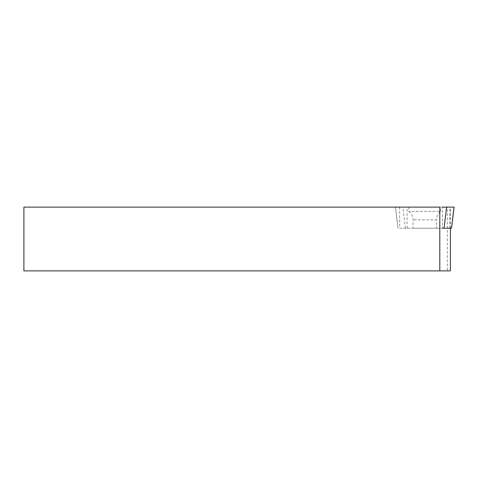 <?xml version="1.0" encoding="UTF-8"?>
<svg xmlns="http://www.w3.org/2000/svg" width="478" height="478" viewBox="0 0 478 478"><rect width="100%" height="100%" fill="white"/><g stroke="black" fill="none" stroke-linecap="round" stroke-linejoin="round"><path stroke-width="0.36" stroke-dasharray="2.39 1.79" d="M23.9 270.877L23.9 207.123L447.324 207.123L447.324 270.877L23.9 270.877M450.395 228.215L450.395 207.123L447.324 207.123M439.802 207.123L450.395 207.123M447.324 270.877L450.395 270.877M454.1 207.123L395.425 207.123L442.425 207.123L442.425 228.215L399.674 228.215L399.674 207.123M451.483 228.215L399.674 228.215M436.45 228.215L413.076 228.215L436.45 228.215L436.45 219.874L413.076 219.874L436.45 219.874C436.534 216.373 437.95 213.541 440.698 211.372L408.821 211.372L440.698 211.372L440.698 207.123L408.821 207.123L440.698 207.123M408.821 207.123L408.821 211.372C411.576 213.541 412.992 216.373 413.076 219.874L413.076 228.215M395.425 207.123L398.013 228.215L395.485 207.123M449.852 228.215L449.852 207.123M407.095 228.215L407.095 207.123M405.464 228.215L402.912 207.123"/><path stroke-width="0.72" d="M439.802 270.877L23.9 270.877L23.9 207.123L439.802 207.123L439.802 270.877L450.395 270.877L450.395 228.215M442.425 207.123L454.1 207.123L451.513 228.215M442.425 228.215L451.483 228.215L454.034 207.123M444.062 228.215L446.613 207.123"/></g></svg>
